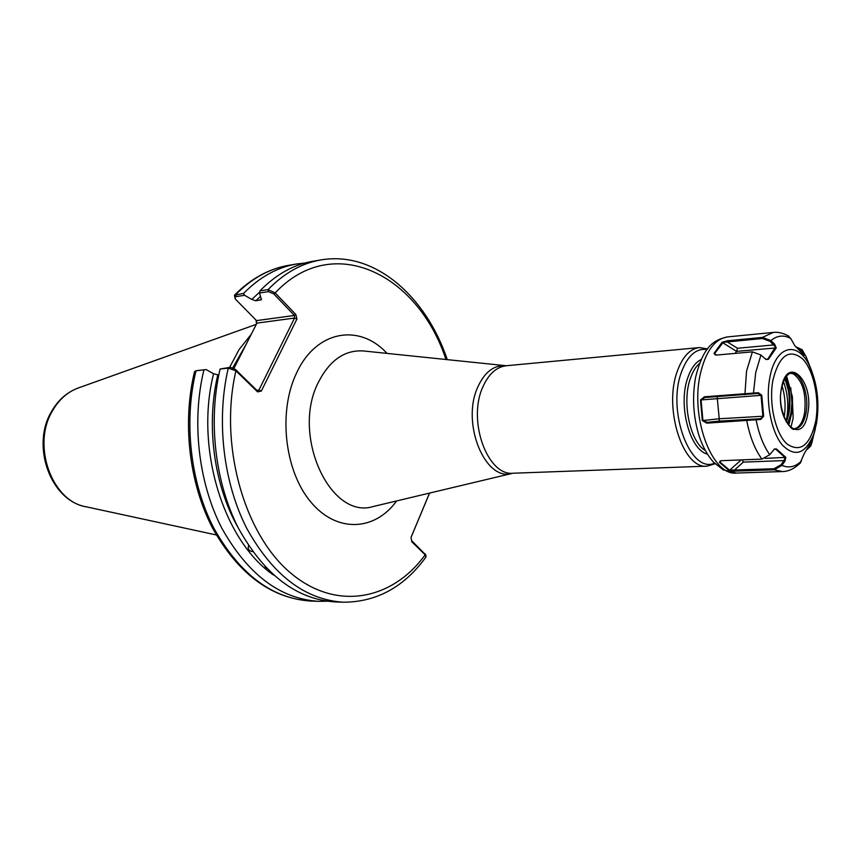 <?xml version="1.0" encoding="UTF-8"?>
<svg xmlns="http://www.w3.org/2000/svg" width="861" height="861" viewBox="0 0 861 861"><rect width="100%" height="100%" fill="white"/><g stroke="black" fill="none" stroke-linecap="round" stroke-linejoin="round"><path stroke-width="1.29" d="M265.037 566.667L266.63 568.335M248.592 545.67C247.484 548.984 248.861 550.975 252.703 551.632M707.053 349.534C696.226 348.048 687.702 355.528 681.514 371.963C666.618 410.783 690.285 474.11 714.469 463.196M715.05 463.767L707.085 466.145C683.01 469.546 663.207 407.953 677.413 370.962C682.708 356.562 690.016 348.77 699.347 347.575L707.548 348.899M256.815 390.291L258.892 390.098L294.559 318.043L256.933 323.112L233.966 368.336L256.556 323.865L255.965 320.012M251.283 334.251L239.003 349.674L229.639 367.389M273.637 575.094C223.666 541.203 194.715 448.366 213.571 373.749L218.78 375.073M259.731 292.008L251.799 299.434L255.868 300.79L261.335 299.693L259.548 292.988L259.947 290.867C276.058 274.358 293.762 264.488 313.049 261.249L321.131 259.893C301.856 263.132 284.173 273.045 268.062 289.608L275.165 292.901L295.85 314.513L296.927 319L261.324 391.088L257.557 391.863L235.914 370.779L228.262 368.131L220.104 369.014L230.371 367.303L235.397 369.412L257.008 390.485L257.557 391.863M259.947 290.867L268.062 289.608L268.374 291.642L259.548 292.988M243.588 293.397L244.578 295.28L235.473 296.754L234.881 297.917L235.871 299.585L235.279 298.961L234.429 295.237L243.588 293.397C259.721 277.027 277.436 267.222 296.744 263.972L304.966 263.014M251.799 299.434L244.578 295.28M197.201 370.564L206.123 369.563L213.571 373.749M206.123 369.563L195.738 370.822L194.511 371.791C182.166 422.719 189.151 482.946 212.409 527.804C238.26 573.921 271.064 598.341 310.799 601.064C272.054 598.61 239.692 574.255 213.732 527.987C190.453 482.849 183.511 421.976 196.007 370.779L197.524 370.499M327.029 601.215L318.764 601.344C280.019 598.89 247.667 574.416 221.686 527.922C198.396 482.547 191.422 421.363 203.906 369.918M230.371 367.303L228.262 368.131C216.068 420.329 223.268 482.257 246.612 528.105C272.636 575.073 304.923 599.783 343.464 602.216L335.273 601.925C296.711 599.493 264.424 574.911 238.411 528.17C215.078 482.558 207.91 420.954 220.104 369.014M425.84 557.218L425.194 554.807L411.838 541.784L411.031 537.361L429.531 493.095M429.585 493.084L411.041 537.436M411.633 540.676L425.711 554.893M235.871 299.585L256.556 320.615L294.408 315.46L273.723 293.859L268.374 291.642M234.881 366.538L235.247 365.817M235.397 369.412L235.914 370.779C218.985 443.727 243.415 532.324 289.274 571.822C335.058 611.794 391.938 600.655 425.194 554.807L424.936 553.655M242.877 350.793L243.254 350.061M261.324 391.088L258.892 390.098L257.008 390.485M256.556 323.865L256.556 320.615M295.85 314.513L294.408 315.46L294.559 318.043L296.927 319M445.966 359.554C418.155 274.175 333.099 231.286 275.165 292.901L273.723 293.859M768.464 359.263L766.086 359.521L760.93 355.001L752.406 351.848L716.944 355.023L715.362 354.947L713.984 353.419L722.035 342.301L727.211 340.795L762.48 337.404L770.875 340.579L774.62 344.142L776.213 347.909L768.464 359.263L765.623 359.295L767.764 359.112L775.449 347.015L770.089 341.354L762.448 338.502L723.262 342.323L714.533 353.645L715.9 355.033M776.213 347.909L736.564 351.363L737.5 348.264L773.835 344.917L774.62 344.142M702.339 420.577L719.236 418.769L719.129 421.126L707.139 422.32L760.198 418.747L762.491 417.37L762.878 416.197L761.038 395.414L758.057 393.445L704.782 397.513L701.08 400.031L702.91 420.394L707.139 422.32L706.784 423.149L702.339 420.577L700.488 399.967L704.427 396.803L758.358 392.724L761.791 395.285L763.642 416.207L760.726 419.458L706.784 423.149M788.751 425.377L791.722 413.043L792.507 402.152L793.153 418.069L790.947 427.39M786.61 376.074L792.389 396.695L792.507 402.152M794.434 428.767L797.038 427.745C800.698 425.237 803.216 420.286 804.583 412.893C806.477 393.983 802.796 381.014 793.53 373.965L790.818 373.276M762.448 338.502L762.48 337.404L773.243 332.432L727.513 336.909C714.555 338.976 705.439 351.6 700.144 374.804C690.307 418.478 712.338 476.133 736.392 473.055L782.326 471.559L774.179 469.805L734.551 471.139L729.213 470.59L719.441 462.389L720.151 461.055L722.078 460.657L761.92 459.107L769.756 454.694L774.426 449.011L776.385 448.936L785.856 457.395L784.941 461.205L781.896 465.403L774.179 469.805L773.964 468.761L780.992 464.779L784.037 460.581L785.135 457.578L775.729 449.184L774.028 449.248L776.385 448.936M799.966 463.412L804.335 453.338L811.869 441.058L810.696 446.073L807.155 449.42M796.21 346.929L802.151 349.749L804.325 355.281L794.897 345.831L790.764 338.524L788.138 335.79M720.646 460.872L719.936 462.066L729.601 470.171L773.964 468.761M742.354 459.871L743.323 462.12L734.325 470.117L734.551 471.139M785.856 457.395L765.128 458.364M784.941 461.205L784.037 460.581L743.323 462.12M801.516 460.958C795.489 466.877 788.945 468.362 781.896 465.403L780.992 464.779M721.464 460.7L719.441 462.389M729.213 470.59L741.127 459.914M763.642 416.207L719.236 418.769L717.127 396.652M807.596 448.753L810.126 444.48M700.488 399.967L761.791 395.285M757.96 393.445L758.358 392.724M760.726 419.458L760.198 418.747L719.129 421.126M753.375 393.951L755.732 372.49L760.93 355.001M769.756 454.694C763.524 445.923 758.982 434.353 756.141 419.985L755.614 419.285M704.911 397.502L704.427 396.803M816.615 422.783L811.751 443.178L810.739 445.923L809.727 446.03M802.613 353.258L801.343 350.287L796.619 347.263M803.205 353.968L803.937 353.893M801.343 350.287L802.355 350.179L806.111 356.734L802.151 349.749M722.035 342.301L736.564 351.363L735.122 353.397M770.089 341.354L770.875 340.579C777.235 335.392 783.865 334.703 790.764 338.524M737.5 348.264L727.179 341.871L727.211 340.795M713.984 353.419L716.772 355.044M784.145 417.316C785.867 406.715 785.189 396.264 782.1 385.976M51.649 411.278C58.322 399.741 67.352 391.927 78.738 387.816C67.933 391.647 59.215 399.256 52.586 410.665C31.362 445.137 51.94 501.834 86.509 506.871C50.465 500.973 30.759 445.729 51.574 411.407M707.085 466.145L513.264 473.216C487.606 476.391 467.319 420.889 482.72 387.246C488.478 374.137 496.323 366.969 506.257 365.742L363.073 350.922C344.561 349.932 329.709 360.307 318.527 382.047C290.835 434.751 330.183 520.184 373.233 506.516L512.101 473.41C485.238 481.902 461.044 423.354 477.661 387.364C484.388 372.404 493.525 365.182 505.073 365.699L505.837 365.785M396.63 500.93C374.858 531.215 336.414 533.314 310.455 501.576C284.281 470.224 277.963 410.589 296.905 372.296C316.687 330.021 359.79 323.392 387.009 353.408M699.606 363.288C695.817 366.56 692.771 371.532 690.457 378.205C681.664 402.022 689.93 441.671 705.299 450.529M707.387 454.102C689.51 449.905 677.747 404.498 687.907 377.387C691.146 368.207 695.58 362.233 701.209 359.478M232.793 367.765L246.311 344.045M245.353 345.928L233.159 367.916M512.639 473.281L513.264 473.216M789.924 404.013L788.418 390.646L784.931 378.506M217.736 375.181C205.811 425.495 214.098 485.895 238.422 528.191M260.452 300.112L261.561 298.993M260.614 296.216L255.868 300.79M296.744 263.972L288.898 265.285C269.579 268.535 251.842 278.307 235.71 294.613L236.011 296.593M783.488 381.552C788.138 394.629 789.01 407.953 786.093 421.524M811.751 371.102L806.111 356.734L809.265 365.419C817.186 382.801 819.65 401.839 816.648 422.525L813.742 434.159C805.487 454.081 794.972 457.665 782.197 444.9C771.101 431.501 765.397 401.291 769.745 378.173C775.18 345.788 797.34 339.912 809.265 365.419C817.175 382.65 819.629 401.732 816.637 422.697M772.93 380.078C768.539 403.271 775.395 433.74 787.115 444.061C800.633 452.951 810.179 445.234 815.776 420.889C819.683 398.492 813.537 369.713 802.269 358.574C788.999 348.328 779.216 355.485 772.93 380.078M807.801 413.291C802.818 447.634 774.706 422.105 781.433 388.171C787.158 353.72 814.334 380.842 807.801 413.291M795.112 428.778C800.429 428.025 804.056 422.697 806.004 412.806C809.469 395.113 801.053 371.758 791.485 373.179C791.087 372.953 784.941 373.19 781.573 388.451C776.245 409.825 791.797 433.718 795.112 428.778M787.654 423.989L790.936 412.989L791.926 402.862L790.775 387.762M785.889 377C789.924 388.602 790.947 400.634 788.967 413.108L786.48 422.191M744.894 394.715L746.552 371.059L752.406 351.848M761.92 459.107C754.936 449.571 749.899 436.828 746.81 420.868L747.144 420.017M810.696 446.073L815.367 428.843M86.509 506.871L216.315 534.95M447.322 359.694C425.958 296.388 374.89 250.788 321.131 259.893M288.898 265.285C268.998 268.675 250.885 278.62 234.547 295.119M343.464 602.216C376.655 602.076 404.153 587.03 425.947 557.078M318.764 601.344L310.799 601.064M699.347 347.575L506.257 365.742M78.738 387.816L256.32 324.328M197.352 370.531L195.738 370.822M425.657 554.678L425.991 556.045M736.392 473.055L723.251 469.869L713.414 462.088C707.538 455.404 702.824 446.881 699.293 436.505C693.223 417.015 692.007 397.265 695.613 377.258M786.115 421.567L788.235 413.463C790.204 401.194 789.279 389.258 785.447 377.656M773.243 332.432C778.064 331.808 783.295 333.078 788.934 336.264M782.326 471.559C788.493 471.548 794.595 468.61 800.622 462.734M695.699 376.827C703.415 346.552 713.306 340.063 727.513 336.909"/></g></svg>
